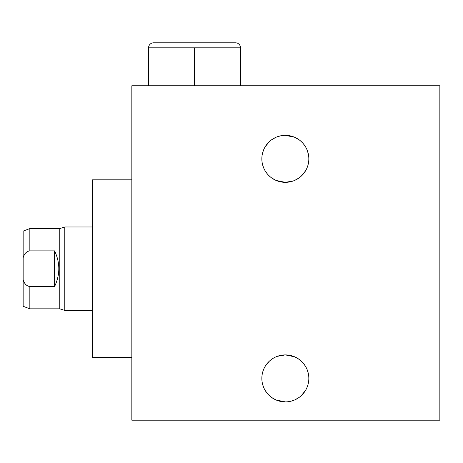 <?xml version="1.0" encoding="UTF-8"?>
<svg xmlns="http://www.w3.org/2000/svg" width="463" height="463" viewBox="0 0 463 463"><rect width="100%" height="100%" fill="white"/><g stroke="black" fill="none" stroke-linecap="round" stroke-linejoin="round"><path stroke-width="0.69" d="M59.773 228.572L59.773 308.833L64.791 310.424L64.791 226.98L59.773 228.572L29.84 228.572L29.84 250.871L54.588 250.871L54.588 286.533C60.219 274.646 60.219 262.758 54.588 250.871M64.791 310.424L92.542 310.424M64.791 226.98L92.542 226.98M59.773 308.833L29.84 308.833L29.84 286.533L54.588 286.533M29.84 228.572L23.15 231.124L23.15 306.28L29.84 308.833M23.15 257.769C24.331 253.637 26.559 251.334 29.84 250.871M29.84 286.533C26.53 286.041 24.302 283.738 23.15 279.635M131.839 357.575L92.542 357.575L92.542 179.829L131.839 179.829M131.839 85.765L131.839 420.196L439.85 420.196L439.85 85.765L131.839 85.765M308.833 378.393A23.491 23.491 0 0 1 285.341 401.884A23.491 23.491 0 0 1 261.85 378.393A23.491 23.491 0 0 1 285.341 354.901A23.491 23.491 0 0 1 308.833 378.393M308.833 158.838A23.491 23.491 0 0 1 285.341 182.335A23.491 23.491 0 0 1 261.85 158.838A23.491 23.491 0 0 1 285.341 135.346A23.491 23.491 0 0 1 308.833 158.838M289.809 401.456L293.253 400.512M294.792 399.899L299.04 397.48M301.326 395.605L305.487 390.477M305.47 390.506L301.216 395.709M299.017 397.491L294.804 399.893M276.191 400.026L285.341 401.884M275.844 399.882L271.636 397.474M269.9 396.096L267.944 394.181M267.296 393.434L265.195 390.477M262.214 382.519L263.325 386.582L262.214 382.507M265.206 390.494L267.336 393.481M267.961 394.198L270.172 396.328M271.654 397.485L275.809 399.864M262.284 373.884L263.325 370.192L262.214 374.272M265.212 366.279L267.846 362.714M267.973 362.575L269.57 360.978M294.561 356.788L285.341 354.901L277.204 356.354M285.341 354.901L294.578 356.794M299.029 359.3L294.856 356.915L299.046 359.311M300.69 360.608L302.733 362.604M303.346 363.299L305.487 366.308M307.363 370.215L308.468 374.272L307.363 370.203M305.476 366.291L303.398 363.362M302.721 362.587L300.58 360.509M269.275 361.25L265.195 366.302M276.191 180.477L285.341 182.335L293.253 180.958M294.792 180.35L299.04 177.925M301.326 176.056L305.487 170.928M305.47 170.957L301.216 176.16M299.017 177.942L294.804 180.344M275.844 180.327L271.636 177.919M269.9 176.542L267.944 174.632M267.296 173.88L265.195 170.922M262.214 162.964L263.325 167.033L262.214 162.959M265.206 170.94L267.336 173.926M267.961 174.649L270.172 176.779M271.654 177.931L275.809 180.31M262.284 154.329L263.325 150.637L262.214 154.717M265.212 146.73L267.846 143.16M267.973 143.021L269.57 141.429M271.665 139.739L275.879 137.337L271.642 139.757M280.873 135.775L277.204 136.805M289.832 135.781L294.578 137.239M299.029 139.745L294.856 137.361L299.046 139.762M300.69 141.053L302.733 143.05M303.346 143.75L305.487 146.759M307.363 150.66L308.468 154.723L307.363 150.649M305.476 146.742L303.398 143.814M302.721 143.032L300.58 140.96M294.561 137.233L285.341 135.346M269.275 141.701L265.195 146.754M240.529 85.765L240.529 47.822L148.559 47.822L148.559 85.765M194.547 85.765L194.547 47.822M148.559 47.822A5.018 5.018 0 0 1 153.577 42.804L235.511 42.804A5.018 5.018 0 0 1 240.529 47.822"/></g></svg>
